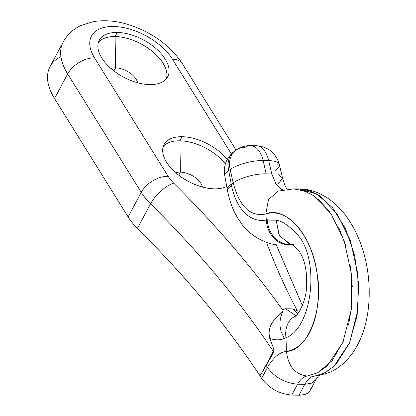 <?xml version="1.0" encoding="UTF-8"?>
<svg xmlns="http://www.w3.org/2000/svg" width="416" height="416" viewBox="0 0 416 416"><rect width="100%" height="100%" fill="white"/><g stroke="black" fill="none" stroke-linecap="round" stroke-linejoin="round"><path stroke-width="0.62" d="M60.913 56.628A69.774 37.976 28.1 0 0 54.527 98.519L128.123 216.928A55.375 30.139 28.1 0 0 137.42 228.4A802.922 436.998 -151.9 0 1 259.984 375.716L261.628 378.357C269.006 388.305 279.042 393.879 291.741 395.075L298.974 395.2C308.324 394.878 312.239 390.983 310.721 383.516M236.07 150.056L182.499 63.872C170.695 46.202 153.639 33.42 131.336 25.537C118.118 21.003 105.451 19.698 93.34 21.627L80.59 25.662C73.034 29.271 67.231 34.731 63.185 42.042L50.055 66.628A69.774 37.976 -151.9 0 0 54.527 98.519L67.657 73.934L54.527 98.519L128.123 216.928L141.253 192.343L67.657 73.934A22.152 13.53 148.1 0 1 94.526 57.85A47.622 25.917 28.1 0 1 113.578 26.489A47.622 25.917 28.1 0 1 172.437 59.176A22.152 13.53 -31.9 0 1 182.499 63.872A22.152 13.53 148.1 0 0 172.437 59.176L231.322 153.904L172.437 59.176A47.622 25.917 28.1 0 0 113.578 26.489A47.622 25.917 28.1 0 0 94.526 57.85L168.121 176.259A22.152 13.53 148.1 0 0 141.253 192.343A55.375 30.139 28.1 0 0 150.55 203.814L137.42 228.4A55.375 30.139 -151.9 0 1 128.123 216.928L141.253 192.343A22.152 13.53 -31.9 0 1 168.121 176.259A33.223 18.08 28.1 0 0 173.701 183.139A22.152 8.965 134.8 0 0 150.55 203.814A55.375 30.139 -151.9 0 1 141.253 192.343L67.657 73.934A69.774 37.976 -151.9 0 1 63.185 42.042A69.774 37.976 28.1 0 0 67.657 73.934A22.152 13.53 -31.9 0 1 94.526 57.85L168.121 176.259A33.223 18.08 28.1 0 0 173.701 183.139A825.074 449.051 -151.9 0 1 283.078 310.508C282.994 309.41 283.816 308.823 285.553 308.771L292.682 308.89L297.32 310.794A825.074 449.051 -151.9 0 1 266.516 242.377A825.074 449.051 -151.9 0 0 297.32 310.794L292.682 308.89L297.731 313.841M117.281 32.448A38.761 21.096 -151.9 0 1 165.188 59.051A38.761 21.096 -151.9 0 1 149.682 84.578A38.761 21.096 -151.9 0 1 101.774 57.975A38.761 21.096 -151.9 0 1 117.281 32.448L115.092 36.546A38.761 21.096 -151.9 0 1 152.428 51.454A38.761 21.096 -151.9 0 1 166.374 78.707A38.761 21.096 28.1 0 0 152.428 51.454A38.761 21.096 28.1 0 0 115.092 36.546L117.281 32.448A38.761 21.096 28.1 0 0 99.289 40.253A38.761 21.096 28.1 0 0 110.802 68.354A38.761 21.096 28.1 0 0 149.682 84.578A38.761 21.096 28.1 0 0 167.674 76.768A38.761 21.096 28.1 0 0 156.166 48.672A38.761 21.096 28.1 0 0 117.281 32.448M182.083 136.708A38.761 21.096 -151.9 0 1 227.235 159.432A38.761 21.096 28.1 0 0 182.083 136.708L179.899 140.806A38.761 21.096 -151.9 0 1 225.363 163.93A38.761 21.096 28.1 0 0 179.899 140.806L182.083 136.708A38.761 21.096 28.1 0 0 164.091 144.513A38.761 21.096 28.1 0 0 175.604 172.614A38.761 21.096 28.1 0 0 214.484 188.838A38.761 21.096 -151.9 0 1 166.577 162.235A38.761 21.096 -151.9 0 1 182.083 136.708M226.741 186.436A38.761 21.096 -151.9 0 1 214.484 188.838A38.761 21.096 28.1 0 0 226.741 186.436M292.682 308.89L285.553 308.771L295.901 315.734L285.553 308.771C283.816 308.823 282.994 309.41 283.093 310.528C281.856 312.234 279.146 315.12 274.976 319.176C269.823 324.865 268.086 331.276 269.766 338.416C271.986 343.829 273.38 347.818 273.941 350.392A22.152 13.083 146.4 0 0 273.333 351.458A802.922 436.998 28.1 0 0 150.55 203.814A22.152 8.965 -45.2 0 1 173.701 183.139A825.074 449.051 -151.9 0 1 283.078 310.508L282.251 312.733C280.488 317.179 279.739 321.578 279.999 325.926L281.008 331.375L284.263 338.478L285.995 337.74A24.367 19.12 -115.6 0 1 295.376 316.103A24.367 19.12 64.4 0 0 285.995 337.74L284.263 338.478C279.765 340.309 274.934 340.288 269.766 338.416C271.986 343.829 273.38 347.818 273.941 350.392L273.754 352.076L266.25 365.503L262.761 371.264L273.333 351.458A802.922 436.998 28.1 0 0 150.55 203.814L137.42 228.4A802.922 436.998 -151.9 0 1 259.984 375.716L262.761 371.264L273.333 351.458A28.792 15.673 28.1 0 0 273.754 352.076L266.25 365.503L267.472 367.468C273.27 357.469 279.599 352.123 286.468 351.437L285.995 337.74L286.468 351.437C308.646 350.646 323.944 307.736 316.956 272.776C311.189 235.102 288.428 206.981 265.798 213.97L266.365 220.007L276.167 220.22C282.084 220.984 288.974 225.576 296.842 234C320.216 257.899 312.993 327.397 285.995 337.74C312.993 327.397 320.216 257.899 296.842 234C288.974 225.576 282.084 220.984 276.167 220.22L279.453 235.919L290.758 244.312C292.64 244.738 295.142 246.693 298.272 250.177L298.36 250.286C299.702 251.716 301.148 254.259 302.708 257.92C305.744 265.221 307.039 274.508 306.592 285.792C306.379 303.748 295.391 318.053 295.376 316.103L295.376 316.103M273.754 352.076A28.792 15.673 -151.9 0 1 273.333 351.458A22.152 13.083 -33.6 0 1 273.941 350.392L273.754 352.076M269.766 338.416C274.934 340.288 279.765 340.309 284.263 338.478L281.008 331.375L279.999 325.926C279.739 321.578 280.488 317.179 282.251 312.733L283.093 310.528C281.856 312.234 279.146 315.12 274.976 319.176C269.823 324.865 268.086 331.276 269.766 338.416M281.169 245.029L291.106 244.41L281.346 245.034M293.857 244.665L289.52 244L279.1 235.31L276.167 220.22L267.259 219.84A24.367 19.817 78.6 0 0 288.569 244.369A24.367 19.817 -101.4 0 1 267.259 219.84L266.365 220.007A24.367 19.859 80.5 0 0 287.394 244.582A24.367 19.859 -99.5 0 1 266.365 220.007C251.493 222.976 236.959 210.995 231.52 185.796A24.367 6.682 169.6 0 0 227.51 190.637A24.367 6.682 -10.4 0 1 231.52 185.796C236.959 210.995 251.493 222.976 266.365 220.007L265.798 213.97C250.437 217.095 239.569 206.736 233.199 182.905L231.249 184.314L231.52 185.796L231.249 184.314A24.367 6.682 169.6 0 0 227.24 189.155M275.569 170.342A24.367 7.847 166.9 0 0 279.386 164.554A24.367 7.847 166.9 0 0 268.684 160.644A24.367 14.009 -89 0 0 256.069 145.699A24.367 14.009 91 0 1 268.684 160.644L263.141 160.55A24.367 14.009 -89 0 0 250.526 145.605A24.367 14.009 -89 0 0 244.951 147.498A24.367 18.309 54.1 0 0 235.841 150.223A24.367 18.309 54.1 0 0 230.168 169.567A24.367 7.92 -12.8 0 1 263.141 160.55L266.162 173.826C255.684 173.488 239.881 177.84 233.199 182.905C239.569 206.736 250.437 217.095 265.798 213.97C284.528 205.353 312.156 234.395 316.956 272.776C322.889 315.307 308.833 347.781 286.468 351.437C279.599 352.123 273.27 357.469 267.472 367.468C274.846 377.426 284.882 383.001 297.586 384.192L304.756 384.316L311.839 383.094L316.082 379.376L318.552 375.757M283.124 190.346L276.396 184.808L271.762 173.919L268.684 160.644A24.367 7.847 -13.1 0 1 279.386 164.554C275.891 152.932 268.117 146.645 256.069 145.699L250.526 145.605A24.367 14.009 91 0 1 263.141 160.55A24.367 7.92 167.2 0 0 230.168 169.567A24.367 18.309 -125.9 0 1 235.841 150.223C240.235 147.098 245.133 145.558 250.526 145.605M278.663 183.68L282.474 177.856L278.45 174.767L282.474 177.856L284.58 184.605L286.931 189.202M281.414 245.034C269.615 245.752 250.25 237.245 240.396 222.102C234.104 213.257 229.809 202.753 227.5 190.59L227.23 189.108A24.367 6.682 169.6 0 1 231.249 184.314L228.732 170.607A24.367 18.309 -125.9 0 1 234.406 151.258A24.367 18.309 54.1 0 0 228.732 170.607A24.367 6.682 169.6 0 0 224.713 175.401A24.367 6.682 -10.4 0 1 228.732 170.607L230.168 169.567L233.199 182.905L230.168 169.567L228.732 170.607L231.249 184.314L233.199 182.905C239.881 177.84 255.684 173.488 266.162 173.826L263.141 160.55L268.684 160.644L271.762 173.919L266.162 173.826L271.762 173.919L276.058 184.324L282.298 190.013M299.281 188.958L316.836 194.074L332.618 207.839L345.53 228.686L354.557 254.992L358.722 284.83L357.12 315.531L349.341 343.361L336.128 364.146M329.42 369.99L322.795 373.76M307.242 376.059L316.857 376.028L329.066 372.606C334.714 370.162 339.841 366.761 344.448 362.404C350.506 356.6 355.451 349.627 359.273 341.484C368.274 322.925 371.4 297.086 367.708 271.653C365.035 252.996 358.405 233.116 346.398 216.46C333.055 198.318 315.448 188.869 299.354 188.958L309.634 190.783L319.535 195.759L337.152 213.881L350.449 240.859L357.869 274.014L357.911 309.722L349.669 342.586L334.095 366.163L324.496 372.96L314.33 376.184C311.173 376.199 307.98 378.908 304.756 384.316C307.98 378.908 311.173 376.199 314.33 376.184L307.242 376.059C303.742 376.418 300.524 379.127 297.586 384.192L304.756 384.316L298.974 395.2L291.741 395.075L297.586 384.192L291.741 395.075C279.042 393.879 269.006 388.305 261.628 378.357L267.472 367.468L266.25 365.503L259.984 375.716L261.628 378.357L267.472 367.468C274.846 377.426 284.882 383.001 297.586 384.192C300.524 379.127 303.742 376.418 307.242 376.059C295.105 374.41 288.184 366.205 286.468 351.437C288.184 366.205 295.105 374.41 307.242 376.059L317.465 372.845L327.127 366.054L342.862 342.488L351.281 309.613L351.411 273.894L344.157 240.739L331.027 213.762L313.56 195.645L303.732 190.684L293.519 188.859L278.304 191.1L268.512 199.493L265.798 213.97L268.507 199.503L278.32 191.095M316.082 379.376L310.294 390.276C308.402 393.572 304.626 395.21 298.974 395.2L304.756 384.316M294.59 188.895L306.535 191.766M318.37 199.321L329.332 211.349M338.692 227.25L345.821 245.934M350.381 266.12L352.284 286.66M351.614 306.55L348.572 324.917M343.491 340.969L332.238 360.552L317.933 372.606M288.569 244.369L290.165 244.176L288.569 244.369M98.405 42.416A38.761 21.096 -151.9 0 1 115.092 36.546A38.761 21.096 28.1 0 0 98.405 42.416M115.601 67.829L115.092 36.546L115.601 67.829A16.614 9.043 -151.9 0 1 137.628 82.758A16.614 9.043 28.1 0 0 115.601 67.829L113.937 70.938L115.601 67.829A16.614 9.043 28.1 0 0 111.025 68.552A16.614 9.043 -151.9 0 1 115.601 67.829M163.207 146.671A38.761 21.096 -151.9 0 1 179.899 140.806A38.761 21.096 28.1 0 0 163.207 146.671M180.404 172.089L179.899 140.806L180.404 172.089A16.614 9.043 -151.9 0 1 202.436 187.018A16.614 9.043 28.1 0 0 180.404 172.089L178.745 175.198L180.404 172.089A16.614 9.043 28.1 0 0 175.828 172.812A16.614 9.043 -151.9 0 1 180.404 172.089M276.198 244.66L302.359 305.562M282.786 245.029L287.31 245.102M279.386 164.554L282.474 177.856M292.302 244.946L287.154 245.133M293.53 188.859L299.354 188.958M235.841 150.223L234.406 151.258C226.548 157.409 223.319 165.454 224.713 175.401L227.23 189.108"/></g></svg>
